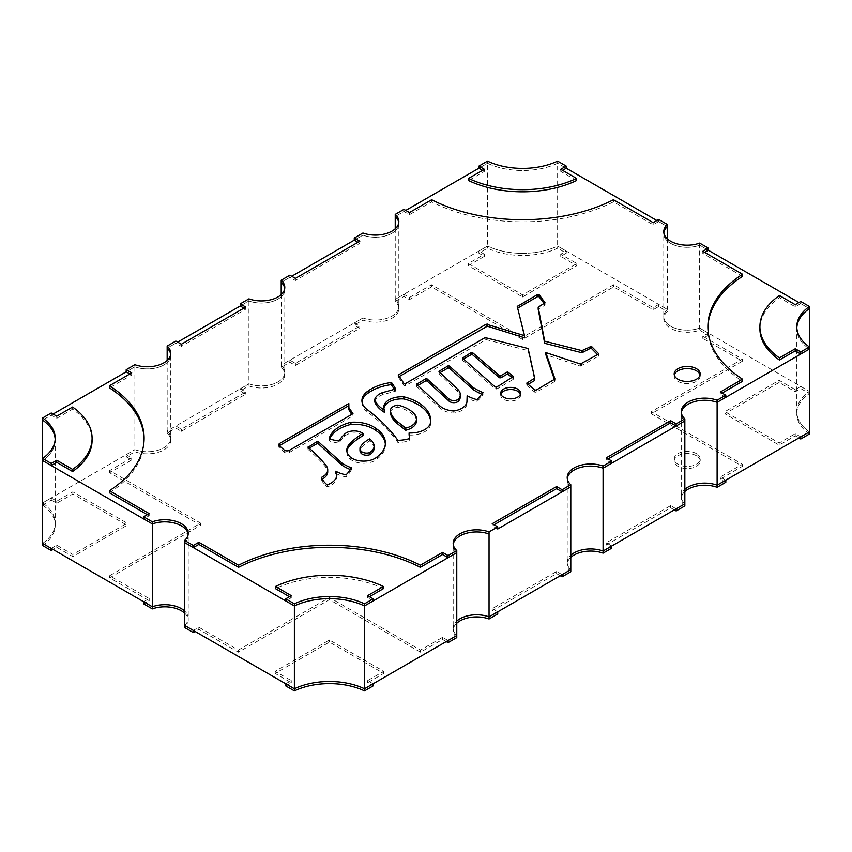 <?xml version="1.0" encoding="UTF-8"?>
<svg xmlns="http://www.w3.org/2000/svg" width="852" height="852" viewBox="0 0 852 852"><rect width="100%" height="100%" fill="white"/><g stroke="black" fill="none" stroke-linecap="round" stroke-linejoin="round"><path stroke-width="0.64" stroke-dasharray="4.26 3.19" d="M184.628 625.4A23.409 13.515 0 0 0 188.228 618.211A23.409 13.515 0 0 0 184.628 611.012A23.409 13.515 180 0 1 188.228 618.211A23.409 13.515 180 0 1 184.628 625.4M188.228 533.256L188.228 535.375A23.409 13.515 0 0 1 184.628 542.575A23.409 13.515 0 0 0 188.228 535.375A23.409 13.515 0 0 0 188.154 534.321A23.409 13.515 0 0 1 188.228 535.375L188.228 620.331A23.409 13.515 180 0 1 184.628 627.53M453.168 543.342L453.168 545.472A23.409 13.515 0 0 1 453.243 544.407A23.409 13.515 0 0 0 453.168 545.472A23.409 13.515 0 0 0 456.768 552.66A23.409 13.515 0 0 1 453.168 545.472L453.168 628.297A23.409 13.515 0 0 0 456.768 635.496A23.409 13.515 180 0 1 453.168 628.297A23.409 13.515 180 0 1 456.768 621.108A23.409 13.515 0 0 0 453.168 628.297L453.168 630.427A23.409 13.515 180 0 1 456.768 623.227M567.208 477.503L567.208 479.623A23.409 13.515 0 0 1 567.283 478.568A23.409 13.515 0 0 0 567.208 479.623A23.409 13.515 0 0 0 570.797 486.822A23.409 13.515 0 0 1 567.208 479.623L567.208 562.458A23.409 13.515 0 0 0 570.797 569.658A23.409 13.515 180 0 1 567.208 562.458A23.409 13.515 180 0 1 570.797 555.259A23.409 13.515 0 0 0 567.208 562.458L567.208 564.578A23.409 13.515 180 0 1 570.797 557.389M681.249 411.665L681.249 413.784A23.409 13.515 0 0 1 681.323 412.73A23.409 13.515 0 0 0 681.249 413.784A23.409 13.515 0 0 0 684.838 420.984A23.409 13.515 0 0 1 681.249 413.784L681.249 496.62A23.409 13.515 0 0 0 684.838 503.809A23.409 13.515 180 0 1 681.249 496.62A23.409 13.515 180 0 1 684.838 489.421A23.409 13.515 0 0 0 681.249 496.62L681.249 498.739A23.409 13.515 180 0 1 684.838 491.551M796.79 326.71L796.79 328.829A55.018 31.758 0 0 1 796.822 327.775A55.018 31.758 0 0 0 796.79 328.829A55.018 31.758 0 0 0 809.4 349.064A55.018 31.758 0 0 1 796.79 328.829L796.79 411.665A55.018 31.758 0 0 0 809.4 431.9A55.018 31.758 180 0 1 796.79 411.665A55.018 31.758 180 0 1 809.4 391.43A55.018 31.758 0 0 0 796.79 411.665L796.79 413.784A55.018 31.758 180 0 1 809.4 393.549L800.763 388.565L795.246 391.75L779.154 382.463L724.892 413.784L779.154 445.117L795.246 435.819L798.92 437.949M809.4 346.945L809.4 393.549M663.772 231.669L663.772 233.789A23.409 13.515 0 0 1 663.846 232.724A23.409 13.515 0 0 0 663.772 233.789A23.409 13.515 0 0 0 675.86 245.621A23.409 13.515 0 0 0 699.652 245.227L699.652 328.063L809.4 391.43L800.763 386.446L800.763 388.565M699.652 243.108L699.652 245.227L708.342 250.254L699.652 245.227A23.409 13.515 0 0 1 675.86 245.621A23.409 13.515 0 0 1 663.772 233.789L663.772 316.625A23.409 13.515 0 0 0 675.86 328.457A23.409 13.515 0 0 0 699.652 328.063L699.652 330.193A23.409 13.515 180 0 1 675.86 330.576A23.409 13.515 180 0 1 663.772 318.744A23.409 13.515 180 0 1 667.372 311.555L658.681 306.528L653.154 309.723L613.61 286.89L522.564 339.458L431.517 286.89L409.45 299.627L403.933 296.443L395.232 301.459A23.409 13.515 180 0 1 398.832 308.658A23.409 13.515 180 0 1 386.744 320.49A23.409 13.515 180 0 1 362.952 320.096L354.262 325.113L359.789 328.308L295.41 365.465L289.893 362.281L281.203 367.297A23.409 13.515 180 0 1 284.792 374.497A23.409 13.515 180 0 1 272.704 386.329A23.409 13.515 180 0 1 248.922 385.935L240.232 390.962L245.749 394.146L181.37 431.314L175.853 428.119L167.162 433.146A23.409 13.515 180 0 1 170.751 440.335A23.409 13.515 180 0 1 158.664 452.167A23.409 13.515 180 0 1 134.882 451.784L126.192 456.8L131.709 459.984L109.631 472.722L200.678 525.29L109.631 577.858L149.185 600.692L143.658 603.876M798.92 302.545L809.4 308.594L800.763 303.61L800.763 301.491M667.372 238.858L667.372 309.425A23.409 13.515 0 0 0 663.772 316.625A23.409 13.515 180 0 1 667.372 309.425L667.372 311.555M487.514 161.103L487.514 163.233L478.877 168.217L487.514 163.233A55.018 31.758 0 0 0 557.613 163.233L557.613 246.058L667.372 309.425L658.681 304.409L658.681 306.528M395.232 228.773L395.232 299.34L487.514 246.058L487.514 163.233A55.018 31.758 0 0 0 557.613 163.233L566.25 168.217L557.613 163.233L557.613 161.103M656.839 220.519L667.372 226.6L658.681 221.573L653.154 224.768L613.451 201.839L613.451 199.719M487.514 248.188L487.514 246.058L478.877 251.052L484.394 254.237L468.302 263.524L522.564 294.856L576.825 263.524L560.733 254.237L566.25 251.052L557.613 246.058A55.018 31.758 180 0 1 487.514 246.058A55.018 31.758 0 0 0 557.613 246.058L557.613 248.188A55.018 31.758 180 0 1 487.514 248.188L478.877 253.172L484.394 256.356L468.302 265.654L522.564 296.975L576.825 265.654L560.733 256.356L566.25 253.172L557.613 248.188M613.451 201.839A136.565 78.842 0 0 1 431.676 201.839L409.45 214.672L403.933 211.488L395.232 216.504L405.765 210.423M362.952 233.022L362.952 235.141L354.262 240.157L362.952 235.141A23.409 13.515 0 0 0 386.744 235.535A23.409 13.515 0 0 0 398.832 223.703A23.409 13.515 0 0 0 398.757 222.638A23.409 13.515 0 0 1 398.832 223.703L398.832 306.528A23.409 13.515 0 0 0 395.232 299.34L395.232 301.459M398.832 221.573L398.832 223.703A23.409 13.515 0 0 1 386.744 235.535A23.409 13.515 0 0 1 362.952 235.141L362.952 317.977A23.409 13.515 0 0 0 386.744 318.36A23.409 13.515 0 0 0 398.832 306.528A23.409 13.515 180 0 1 386.744 318.36A23.409 13.515 180 0 1 362.952 317.977L362.952 320.096M281.203 294.611L281.203 365.178L362.952 317.977L354.262 322.993L354.262 325.113M357.947 242.287L359.789 243.352L295.41 280.51L289.893 277.326L281.203 282.342L291.725 276.272M248.922 298.86L248.922 300.98L240.232 306.006L248.922 300.98A23.409 13.515 0 0 0 272.704 301.374A23.409 13.515 0 0 0 284.792 289.542A23.409 13.515 0 0 0 284.717 288.477A23.409 13.515 0 0 1 284.792 289.542L284.792 372.377A23.409 13.515 0 0 0 281.203 365.178L281.203 367.297M284.792 287.422L284.792 289.542A23.409 13.515 0 0 1 272.704 301.374A23.409 13.515 0 0 1 248.922 300.98L248.922 383.815A23.409 13.515 0 0 0 272.704 384.199A23.409 13.515 0 0 0 284.792 372.377A23.409 13.515 180 0 1 272.704 384.199A23.409 13.515 180 0 1 248.922 383.815L248.922 385.935M167.162 360.449L167.162 431.016L248.922 383.815L240.232 388.832L240.232 390.962M243.906 308.126L245.749 309.191L181.37 346.359L175.853 343.164L167.162 348.191L177.685 342.11M134.882 364.699L134.882 366.818L126.192 371.845L134.882 366.818A23.409 13.515 0 0 0 158.664 367.212A23.409 13.515 0 0 0 170.751 355.38A23.409 13.515 0 0 0 170.677 354.315A23.409 13.515 0 0 1 170.751 355.38L170.751 438.216A23.409 13.515 0 0 0 167.162 431.016L167.162 433.146M170.751 353.26L170.751 355.38A23.409 13.515 0 0 1 158.664 367.212A23.409 13.515 0 0 1 134.882 366.818L134.882 449.654A23.409 13.515 0 0 0 158.664 450.048A23.409 13.515 0 0 0 170.751 438.216A23.409 13.515 180 0 1 158.664 450.048A23.409 13.515 180 0 1 134.882 449.654L134.882 451.784M42.6 458.451L42.6 502.936L134.882 449.654L126.192 454.67L126.192 456.8M92.091 440.335A84.54 48.809 0 0 0 72.59 409.152L56.754 418.3L51.237 415.116L42.6 420.1L53.08 414.051M55.21 438.216L55.21 440.335A55.018 31.758 0 0 1 42.6 460.57A55.018 31.758 0 0 0 55.21 440.335A55.018 31.758 0 0 0 55.178 439.27A55.018 31.758 0 0 1 55.21 440.335L55.21 523.171A55.018 31.758 0 0 0 42.6 502.936L42.6 505.055A55.018 31.758 180 0 1 55.21 525.29A55.018 31.758 180 0 1 42.6 545.525M42.6 543.406A55.018 31.758 0 0 0 55.21 523.171A55.018 31.758 180 0 1 42.6 543.406M478.877 251.052L478.877 253.172M566.25 251.052L566.25 253.172M560.733 254.237L560.733 256.356M576.825 263.524L576.825 265.654M522.564 294.856L522.564 296.975M468.302 263.524L468.302 265.654M484.394 254.237L484.394 256.356M55.21 525.29L55.21 523.171A55.018 31.758 180 0 0 42.6 502.936L51.237 497.951L51.237 500.071L42.6 505.055M51.237 497.951L56.754 501.136L72.846 491.838L127.108 523.171L72.846 554.492L56.754 545.205L51.237 548.39M51.237 500.071L56.754 503.255L72.846 493.968L127.108 525.29L72.846 556.622L56.754 547.325L53.08 549.455M56.754 545.205L56.754 547.325M72.846 554.492L72.846 556.622M127.108 523.171L127.108 525.29M72.846 491.838L72.846 493.968M56.754 501.136L56.754 503.255M809.4 434.019A55.018 31.758 180 0 1 796.79 413.784M800.763 436.884L795.246 433.7L779.154 442.987L724.892 411.665L779.154 380.333L795.246 389.63L800.763 386.446M795.246 433.7L795.246 435.819M779.154 442.987L779.154 445.117M724.892 411.665L724.892 413.784M779.154 380.333L779.154 382.463M795.246 389.63L795.246 391.75M696.382 455.735A13.004 7.508 0 0 0 682.207 454.105A13.004 7.508 0 0 0 674.177 461.049A13.004 7.508 0 0 0 677.99 466.353A13.004 7.508 0 0 0 692.165 467.982A13.004 7.508 0 0 0 700.195 461.049A13.004 7.508 0 0 0 696.382 455.735M696.382 453.615A13.004 7.508 0 0 0 682.207 451.986A13.004 7.508 0 0 0 674.177 458.919A13.004 7.508 0 0 0 677.99 464.233A13.004 7.508 0 0 0 692.165 465.863A13.004 7.508 0 0 0 700.195 458.919A13.004 7.508 0 0 0 696.382 453.615M184.628 613.142A23.409 13.515 180 0 1 188.228 620.331M570.797 571.777A23.409 13.515 180 0 1 567.208 564.578M684.838 505.939A23.409 13.515 180 0 1 681.249 498.739M725.808 480.155L720.291 476.971L742.369 464.233L651.322 411.665L742.369 359.097L702.815 336.263L708.342 333.079L699.652 328.063A23.409 13.515 180 0 1 675.86 328.457A23.409 13.515 180 0 1 663.772 316.625L663.772 318.744M658.681 304.409L653.154 307.593L613.61 284.76L522.564 337.328L431.517 284.76L409.45 297.508L403.933 294.323L395.232 299.34A23.409 13.515 180 0 1 398.832 306.528L398.832 308.658M354.262 322.993L359.789 326.178L295.41 363.346L289.893 360.162L281.203 365.178A23.409 13.515 180 0 1 284.792 372.377L284.792 374.497M240.232 388.832L245.749 392.016L181.37 429.184L175.853 426L167.162 431.016A23.409 13.515 180 0 1 170.751 438.216L170.751 440.335M456.768 637.615A23.409 13.515 180 0 1 453.168 630.427M560.275 575.728L556.59 573.609L492.211 610.777L497.738 613.962M446.235 641.577L442.55 639.447L420.483 652.195L329.436 599.627L238.39 652.195L198.846 629.362L195.161 631.481M708.342 333.079L708.342 335.209L699.652 330.193M708.342 335.209L702.815 338.393L742.369 361.227L651.322 413.784L742.369 466.353L720.291 479.101L725.808 482.285M674.315 509.89L670.63 507.771L606.251 544.939L611.768 548.124M562.107 574.674L556.59 571.49L492.211 608.647L497.738 611.842M676.147 508.836L670.63 505.641L606.251 542.809L611.768 545.994M143.658 601.746L149.185 598.562L109.631 575.728L200.678 523.171L109.631 470.602L131.709 457.854L126.192 454.67M448.067 640.512L442.55 637.328L420.483 650.065L329.436 597.508L238.39 650.065L198.846 627.232L193.319 630.427M175.853 426L175.853 428.119M289.893 360.162L289.893 362.281M403.933 294.323L403.933 296.443M181.37 429.184L181.37 431.314M245.749 392.016L245.749 394.146M295.41 363.346L295.41 365.465M359.789 326.178L359.789 328.308M720.291 476.971L720.291 479.101M742.369 464.233L742.369 466.353M651.322 411.665L651.322 413.784M742.369 359.097L742.369 361.227M702.815 336.263L702.815 338.393M670.63 505.641L670.63 507.771M606.251 542.809L606.251 544.939M198.846 627.232L198.846 629.362M238.39 650.065L238.39 652.195M329.436 597.508L329.436 599.627M420.483 650.065L420.483 652.195M442.55 637.328L442.55 639.447M653.154 307.593L653.154 309.723M613.61 284.76L613.61 286.89M522.564 337.328L522.564 339.458M431.517 284.76L431.517 286.89M409.45 297.508L409.45 299.627M149.185 598.562L149.185 600.692M109.631 575.728L109.631 577.858M200.678 523.171L200.678 525.29M109.631 470.602L109.631 472.722M131.709 457.854L131.709 459.984M556.59 571.49L556.59 573.609M492.211 608.647L492.211 610.777M285.75 683.783L291.267 680.599L275.175 671.301L329.436 639.98L383.698 671.301L367.606 680.599L373.123 683.783M285.75 685.913L291.267 682.718L275.175 673.431L329.436 642.099L383.698 673.431L367.606 682.718L373.123 685.913M291.267 680.599L291.267 682.718M275.175 671.301L275.175 673.431M329.436 639.98L329.436 642.099M383.698 671.301L383.698 673.431M367.606 680.599L367.606 682.718M289.424 596.709L291.267 597.763L285.75 600.948M383.443 588.625A84.54 48.809 0 0 0 275.43 588.625M373.123 600.948L367.606 597.763L369.438 596.709M291.267 597.763L291.267 595.644M367.606 597.763L367.606 595.644M576.57 180.549L560.733 171.401L562.576 170.336M482.562 170.336L484.394 171.401L468.557 180.549M560.733 171.401L560.733 169.282M484.394 171.401L484.394 169.282M51.237 415.116L51.237 412.986M72.59 409.152L72.59 407.032M56.754 418.3L56.754 416.181M800.763 303.61L795.246 306.795L779.41 297.657A84.54 48.809 0 0 0 759.909 328.829M779.41 297.657L779.41 295.527M795.246 306.795L795.246 304.675M416.479 420.899A17.583 10.149 0 0 0 414.264 415.957A32.994 19.053 0 0 0 408.332 411.292A32.994 19.053 0 0 0 397.852 407.213A9.628 5.559 0 0 0 390.365 412.634M397.852 405.094L397.852 407.213M414.264 413.827L414.264 415.957M374.124 448.173A16.795 9.691 0 0 0 373.293 445.159A25.592 14.782 0 0 0 369.715 441.017A33.217 19.17 0 0 0 360.077 449.686A10.586 6.113 0 0 0 359.981 450.506M373.293 443.04L373.293 445.159M369.715 438.887L369.715 441.017M360.077 447.566L360.077 449.686M430.601 421.985L430.601 424.115A44.496 25.688 0 0 0 430.686 422.528A44.496 25.688 0 0 0 430.654 421.463M363.08 435.66A11.033 6.369 0 0 0 361.983 434.914A11.033 6.369 0 0 0 344.506 436.352A51.003 29.447 0 0 0 339.128 443.168A37.69 21.758 0 0 1 329.16 440.899A35.986 20.778 0 0 1 329.745 438.972M344.506 434.222L344.506 436.352M500.88 394.199A9.915 5.73 0 0 0 500.71 395.253A9.915 5.73 0 0 0 503.617 399.3A9.915 5.73 0 0 0 514.427 400.546A9.915 5.73 0 0 0 520.54 395.253A9.915 5.73 0 0 0 520.37 394.199M674.315 375.029A13.004 7.508 0 0 0 674.177 376.083A13.004 7.508 0 0 0 677.99 381.398A13.004 7.508 0 0 0 692.165 383.027A13.004 7.508 0 0 0 700.195 376.083A13.004 7.508 0 0 0 700.056 375.029M544.779 303.152L544.779 305.272L538.187 309.244M544.779 305.272L544.119 303.536M517.515 307.583L517.654 308.147M517.515 308.232L524.534 337.765M398.321 375.764L398.321 377.053L398.97 376.669M398.321 377.053L403.901 385.594L405.382 385.754L486.172 339.597L528.133 350.63L534.683 380.205M527.037 383.538L527.037 384.902L528.006 384.348M527.037 384.902L526.93 385.573L534.758 392.144L536.153 392.218L554.705 381.504L554.439 379.534M580.382 364.017L580.382 366.136L545.844 354.698M580.382 366.136L598.37 356.296L597.529 354.656M462.657 358.213L462.657 359.565L463.584 359.033M462.657 359.565L462.529 360.226L495.001 388.906L496.279 389.044A23.206 13.398 0 0 0 499.804 387.319L513.362 379.257L512.361 377.724M284.163 449.994L284.163 452.124A3.387 1.949 0 0 0 289.392 452.444L352.984 415.797L351.684 414.423M279.371 447.875L279.371 445.756A3.387 1.949 0 0 0 278.817 446.81A3.387 1.949 0 0 0 279.371 447.875L284.163 452.124M725.808 397.33L720.291 394.146L722.134 393.081M611.768 463.168L606.251 459.984L608.094 458.919M497.738 529.007L492.211 525.822L494.053 524.757M147.343 514.672L149.185 515.737L143.658 518.921M109.471 492.807A136.565 78.842 0 0 0 144.116 440.335A136.565 78.842 0 0 0 144.105 439.27M129.866 373.964L131.709 375.029L109.471 387.862M742.529 276.357L702.815 253.438L704.657 252.373M707.895 327.775A136.565 78.842 0 0 0 707.884 328.829A136.565 78.842 0 0 0 742.529 381.302M346.902 451.23A22.227 12.833 0 0 0 346.817 452.284A22.227 12.833 0 0 0 350.225 459.111A16.092 9.287 0 0 0 377.383 458.759A38.617 22.29 0 0 0 385.381 445.17A38.617 22.29 0 0 0 385.338 444.105M394.657 389.407L395.69 391.1L382.41 394.774A17.391 10.043 0 0 0 374.699 401.761M361.983 401.686A25.613 14.793 0 0 0 361.919 402.751A25.613 14.793 0 0 0 366.296 411.015A232.489 134.233 0 0 1 397.884 442.497A28.382 16.38 0 0 0 409.141 440.846A34.037 19.649 0 0 0 409.482 438.045A34.037 19.649 0 0 0 409.439 436.98M409.088 435.063A19.979 11.534 0 0 0 430.601 424.115M383.89 408.236A18.041 10.416 0 0 0 383.794 409.301A18.041 10.416 0 0 0 384.657 412.474M308.179 447.385L308.179 448.748L309.138 448.195M308.179 448.748L308.073 449.419A207.206 119.631 0 0 1 325.943 467.492A17.072 9.862 0 0 1 327.722 471.87M321.417 477.397L321.417 479.516A17.072 9.862 0 0 0 322.248 479.112M321.417 479.516A38.031 21.96 0 0 0 327.179 487.003A20.523 11.843 0 0 0 336.828 476.96A20.523 11.843 0 0 0 336.742 475.895M335.826 473.318A23.931 13.813 0 0 0 346.104 476.918A59.768 34.506 0 0 0 351.386 469.931A41.748 24.101 0 0 1 350.364 469.537M439.195 371.76L439.195 373.112L440.079 372.601M439.195 373.112L439.057 373.762L457.354 391.143A17.391 10.043 0 0 1 460.293 396.723M416.916 384.625L416.916 385.977L417.81 385.455M416.916 385.977L416.788 386.627L439.77 407.927A18.574 10.725 0 0 0 453.807 413.103A17.604 10.16 0 0 0 466.971 403.273A17.604 10.16 0 0 0 466.971 403.092L467.141 397.884A36.391 21.012 0 0 0 477.024 401.793L482.999 394.742A64.699 37.35 0 0 1 481.678 394.167M175.853 343.164L175.853 341.045M289.893 277.326L289.893 275.207M403.933 211.488L403.933 209.368M658.681 221.573L658.681 219.454M492.211 525.822L492.211 523.692M606.251 459.984L606.251 457.854M359.789 243.352L359.789 241.222M295.41 280.51L295.41 278.391M245.749 309.191L245.749 307.061M181.37 346.359L181.37 344.229M131.709 375.029L131.709 372.899M149.185 515.737L149.185 513.607M653.154 224.768L653.154 222.638M431.676 201.839L431.676 199.719M409.45 214.672L409.45 212.553M720.291 394.146L720.291 392.016M702.815 253.438L702.815 251.308M352.984 413.678L352.984 415.797M554.961 379.108L554.961 381.036M528.133 348.511L528.133 350.63M329.16 438.78L329.16 440.899M339.128 441.038L339.128 443.168M377.383 456.64L377.383 458.759M350.225 456.991L350.225 459.111M382.41 392.655L382.41 394.774M409.141 438.716L409.141 440.846M397.884 440.367L397.884 442.497M366.296 408.896L366.296 411.015M395.69 388.981L395.69 391.1M394.359 389.534L394.359 391.664M351.386 467.801L351.386 469.931M346.104 474.798L346.104 476.918M327.179 484.884L327.179 487.003M325.943 465.373L325.943 467.492M482.999 392.612L482.999 394.742M477.024 399.673L477.024 401.793M467.141 395.765L467.141 397.884M466.971 401.324L466.971 403.092M453.807 410.983L453.807 413.103M439.77 405.797L439.77 407.927M457.354 389.013L457.354 391.143M289.392 450.314L289.392 452.444M513.447 377.074L513.447 378.586M513.362 377.138L513.362 379.257M499.804 385.189L499.804 387.319M496.279 386.925L496.279 389.044M495.001 386.776L495.001 388.906M462.529 358.106L462.529 360.226M598.519 354.059L598.519 355.667M598.37 354.176L598.37 356.296M581.479 363.932L581.479 366.051M554.705 379.385L554.705 381.504M536.153 390.099L536.153 392.218M534.758 390.024L534.758 392.144M526.93 383.453L526.93 385.573M486.172 337.477L486.172 339.597M485.15 337.584L485.15 339.703M405.382 383.634L405.382 385.754M403.901 383.464L403.901 385.594M398.118 375.498L398.118 377.617M517.26 306.55L517.26 308.68M544.971 302.982L544.971 304.697M538.453 306.805L538.453 308.935M308.073 447.3L308.073 449.419M416.788 384.497L416.788 386.627M439.057 371.632L439.057 373.762M674.177 458.919L674.177 461.049M700.195 458.919L700.195 461.049M430.686 420.409L430.686 422.528M500.71 393.134L500.71 395.253M674.177 376.083L674.177 373.964M700.195 376.083L700.195 373.964M144.116 440.335L144.116 438.216M707.884 328.829L707.884 326.71M520.54 393.134L520.54 395.253M278.817 444.68L278.817 446.81M513.618 376.765L513.618 378.895M462.391 357.819L462.391 359.938M598.636 353.804L598.636 355.923M554.971 379.012L554.971 381.132M526.77 383.155L526.77 385.274M398.054 375.295L398.054 377.415M517.249 306.475L517.249 308.605M545.046 302.779L545.046 304.899M385.381 443.04L385.381 445.17M346.817 450.165L346.817 452.284M383.794 407.171L383.794 409.301M409.482 435.915L409.482 438.045M361.919 400.621L361.919 402.751M336.828 474.83L336.828 476.96M307.913 447.002L307.913 449.121M466.971 401.143L466.971 403.273M416.649 384.22L416.649 386.35M438.929 371.365L438.929 373.485"/><path stroke-width="1.28" d="M798.92 437.949L800.763 439.014L800.763 436.884L809.4 431.9L809.4 349.064L800.763 354.049L795.246 350.864L779.41 360.013A84.54 48.809 0 0 1 759.909 328.829L759.909 326.71A84.54 48.809 0 0 1 779.41 295.527L795.246 304.675L800.763 301.491L809.4 306.475L809.4 349.064L717.118 402.346L725.808 397.33L725.808 395.2L717.118 400.216A23.409 13.515 0 0 0 693.336 399.833A23.409 13.515 0 0 0 681.249 411.665A23.409 13.515 0 0 0 684.838 418.854L684.838 420.984L603.078 468.185L611.768 463.168L611.768 461.038L603.078 466.065A23.409 13.515 0 0 0 579.296 465.671A23.409 13.515 0 0 0 567.208 477.503A23.409 13.515 0 0 0 570.797 484.703L570.797 486.822L497.738 529.007L497.738 526.887L489.048 531.904A23.409 13.515 0 0 0 465.256 531.51A23.409 13.515 0 0 0 453.168 543.342A23.409 13.515 0 0 0 456.768 550.541L456.768 552.66L364.486 605.942A55.018 31.758 0 0 0 294.387 605.942L184.628 542.575L184.628 627.53L193.319 632.546L195.161 631.481M152.348 608.892L143.658 603.876L143.658 601.746L152.348 606.773A23.409 13.515 180 0 1 181.37 608.647A23.409 13.515 180 0 1 184.628 611.012A23.409 13.515 0 0 0 181.37 608.647A23.409 13.515 0 0 0 152.348 606.773L42.6 543.406L51.237 548.39L51.237 550.509L42.6 545.525L42.6 460.57L152.348 523.937L152.348 608.892A23.409 13.515 180 0 1 181.37 610.777A23.409 13.515 180 0 1 184.628 613.142M364.486 603.812A55.018 31.758 0 0 0 294.387 603.812L294.387 605.942A55.018 31.758 0 0 1 364.486 605.942L373.123 600.948L373.123 598.828L364.486 603.812L364.486 688.767L456.768 635.496L456.768 637.615L448.067 642.632L448.067 640.512L456.768 635.496L456.768 552.66L448.067 557.677L442.55 554.492L420.324 567.326A136.565 78.842 0 0 0 238.549 567.326L198.846 544.407L193.319 547.591L193.319 545.472L184.628 540.445A23.409 13.515 0 0 0 188.228 533.256A23.409 13.515 0 0 0 181.37 523.692A23.409 13.515 0 0 0 152.348 521.807L152.348 523.937A23.409 13.515 0 0 1 181.37 525.822A23.409 13.515 0 0 1 188.154 534.321A23.409 13.515 0 0 0 181.37 525.822A23.409 13.515 0 0 0 152.348 523.937L143.658 518.921L143.658 516.791L149.185 513.607L109.471 490.688A136.565 78.842 0 0 0 144.116 438.216A136.565 78.842 0 0 0 109.471 385.732L131.709 372.899L126.192 369.715L134.882 364.699A23.409 13.515 0 0 0 158.664 365.093A23.409 13.515 0 0 0 170.751 353.26A23.409 13.515 0 0 0 167.162 346.061L175.853 341.045L181.37 344.229L245.749 307.061L240.232 303.876L248.922 298.86A23.409 13.515 0 0 0 272.704 299.244A23.409 13.515 0 0 0 284.792 287.422A23.409 13.515 0 0 0 281.203 280.223L289.893 275.207L295.41 278.391L359.789 241.222L354.262 238.038L362.952 233.022A23.409 13.515 0 0 0 386.744 233.405A23.409 13.515 0 0 0 398.832 221.573A23.409 13.515 0 0 0 395.232 214.385L403.933 209.368L409.45 212.553L431.676 199.719A136.565 78.842 0 0 0 613.451 199.719L653.154 222.638L658.681 219.454L667.372 224.47A23.409 13.515 0 0 0 663.772 231.669A23.409 13.515 0 0 0 675.86 243.502A23.409 13.515 0 0 0 699.652 243.108L708.342 248.124L702.815 251.308L742.529 274.238A136.565 78.842 0 0 0 707.884 326.71A136.565 78.842 0 0 0 742.529 379.183L720.291 392.016L725.808 395.2M373.123 598.828L367.606 595.644L383.443 586.495A84.54 48.809 0 0 0 275.43 586.495L291.267 595.644L285.75 598.828L285.75 600.948L294.387 605.942L294.387 688.767L184.628 625.4L193.319 630.427L193.319 632.546M294.387 690.897L285.75 685.913L285.75 683.783L294.387 688.767A55.018 31.758 180 0 1 364.486 688.767A55.018 31.758 0 0 0 294.387 688.767L294.387 690.897A55.018 31.758 180 0 1 364.486 690.897L373.123 685.913L373.123 683.783L364.486 688.767L364.486 690.897M489.048 531.904L489.048 534.023A23.409 13.515 0 0 0 453.243 544.407A23.409 13.515 0 0 1 489.048 534.023L489.048 616.859A23.409 13.515 0 0 0 456.768 621.108A23.409 13.515 180 0 1 489.048 616.859L489.048 618.978L497.738 613.962L497.738 611.842L489.048 616.859L570.797 569.658L570.797 571.777L562.107 576.793L560.275 575.728M494.053 524.757L556.59 488.654L562.107 491.838L570.797 486.822L570.797 569.658L562.107 574.674L562.107 576.793M603.078 466.065L603.078 468.185A23.409 13.515 0 0 0 567.283 478.568A23.409 13.515 0 0 1 603.078 468.185L603.078 551.02A23.409 13.515 0 0 0 570.797 555.259A23.409 13.515 180 0 1 603.078 551.02L603.078 553.14L611.768 548.124L611.768 545.994L603.078 551.02L684.838 503.809L684.838 505.939L676.147 510.955L674.315 509.89M608.094 458.919L670.63 422.816L676.147 426L684.838 420.984L684.838 503.809L676.147 508.836L676.147 510.955M717.118 400.216L717.118 402.346A23.409 13.515 0 0 0 681.323 412.73A23.409 13.515 0 0 1 717.118 402.346L717.118 485.182A23.409 13.515 0 0 0 684.838 489.421A23.409 13.515 180 0 1 717.118 485.182L717.118 487.301L725.808 482.285L725.808 480.155L717.118 485.182L809.4 431.9L809.4 434.019L800.763 439.014M809.4 308.594A55.018 31.758 0 0 0 796.822 327.775A55.018 31.758 0 0 1 809.4 308.594M704.657 252.373L708.342 250.254L798.92 302.545M667.372 224.47L667.372 226.6A23.409 13.515 0 0 0 663.846 232.724A23.409 13.515 0 0 1 667.372 226.6L667.372 238.858M562.576 170.336L566.25 168.217L656.839 220.519M395.232 214.385L395.232 216.504A23.409 13.515 0 0 1 398.757 222.638A23.409 13.515 0 0 0 395.232 216.504L395.232 228.773M405.765 210.423L478.877 168.217L482.562 170.336M281.203 280.223L281.203 282.342A23.409 13.515 0 0 1 284.717 288.477A23.409 13.515 0 0 0 281.203 282.342L281.203 294.611M291.725 276.272L354.262 240.157L357.947 242.287M167.162 346.061L167.162 348.191A23.409 13.515 0 0 1 170.677 354.315A23.409 13.515 0 0 0 167.162 348.191L167.162 360.449M177.685 342.11L240.232 306.006L243.906 308.126M42.6 420.1L42.6 458.451A55.018 31.758 0 0 0 55.21 438.216A55.018 31.758 0 0 0 42.6 417.981L42.6 420.1A55.018 31.758 0 0 1 55.178 439.27A55.018 31.758 0 0 0 42.6 420.1M53.08 414.051L126.192 371.845L129.866 373.964M53.08 549.455L51.237 550.509M570.797 557.389A23.409 13.515 180 0 1 603.078 553.14M684.838 491.551A23.409 13.515 180 0 1 717.118 487.301M456.768 623.227A23.409 13.515 180 0 1 489.048 618.978M448.067 642.632L446.235 641.577M294.387 603.812L285.75 598.828M275.43 586.495L275.43 588.625L289.424 596.709M369.438 596.709L383.443 588.625L383.443 586.495M487.514 161.103A55.018 31.758 0 0 0 557.613 161.103L566.25 166.087L560.733 169.282L576.57 178.419A84.54 48.809 0 0 1 468.557 178.419L484.394 169.282L478.877 166.087L487.514 161.103M468.557 178.419L468.557 180.549A84.54 48.809 0 0 0 576.57 180.549L576.57 178.419M478.877 168.217L478.877 166.087M566.25 168.217L566.25 166.087M51.237 465.554L51.237 463.435L42.6 458.451L42.6 460.57L51.237 465.554L56.754 462.37L72.59 471.518A84.54 48.809 0 0 0 92.091 440.335L92.091 438.216A84.54 48.809 0 0 0 72.59 407.032L56.754 416.181L51.237 412.986L42.6 417.981M51.237 463.435L56.754 460.25L72.59 469.388A84.54 48.809 0 0 0 92.091 438.216M72.59 471.518L72.59 469.388M56.754 462.37L56.754 460.25M809.4 306.475A55.018 31.758 0 0 0 796.79 326.71A55.018 31.758 0 0 0 809.4 346.945L800.763 351.929L800.763 354.049M759.909 326.71A84.54 48.809 0 0 0 779.41 357.893L795.246 348.745L800.763 351.929M779.41 360.013L779.41 357.893M795.246 350.864L795.246 348.745M408.332 409.162A32.994 19.053 0 0 0 397.852 405.094A9.628 5.559 0 0 0 390.365 410.515A9.628 5.559 0 0 0 390.599 411.74L390.599 413.859A37.563 21.683 0 0 0 397.053 423.412L405.69 430.26A17.583 10.149 0 0 0 416.479 420.899L416.479 418.769A17.583 10.149 0 0 0 414.264 413.827A32.994 19.053 0 0 0 408.332 409.162M390.365 410.515L390.365 412.634A9.628 5.559 0 0 0 390.599 413.859M405.69 430.26L405.69 428.13L397.053 421.293L397.053 423.412M405.69 428.13A17.583 10.149 0 0 0 416.479 418.769M390.599 411.74A37.563 21.683 0 0 0 397.053 421.293M361.376 453.541A6.209 3.589 0 0 0 369.651 454.766A16.795 9.691 0 0 0 374.124 448.173L374.124 446.054A16.795 9.691 0 0 0 373.293 443.04A25.592 14.782 0 0 0 369.715 438.887A33.217 19.17 0 0 0 360.077 447.566A10.586 6.113 0 0 0 359.981 448.386A10.586 6.113 0 0 0 361.376 451.422L361.376 453.541A10.586 6.113 0 0 1 359.981 450.506L359.981 448.386M361.376 451.422A6.209 3.589 0 0 0 369.651 452.636L369.651 454.766M369.651 452.636A16.795 9.691 0 0 0 374.124 446.054M427.086 378.884L448.759 398.725A5.644 3.259 0 0 0 458.28 399.3A17.391 10.043 0 0 0 460.293 394.604A17.391 10.043 0 0 0 457.354 389.013L438.929 371.365L447.971 365.923L449.387 366.009L473.009 387.426A64.699 37.35 0 0 0 482.999 392.612L477.024 399.673A36.391 21.012 0 0 1 467.141 395.765L466.971 400.972A17.604 10.16 0 0 1 466.971 401.143A17.604 10.16 0 0 1 453.807 410.983A18.574 10.725 0 0 1 439.77 405.797L416.649 384.22L425.68 378.789L427.086 378.884L427.086 381.004L425.68 380.919L417.81 385.455M449.387 366.009L449.387 368.139L447.971 368.043L440.079 372.601M318.328 441.677L341.822 462.945A41.748 24.101 0 0 0 351.386 467.801A59.768 34.506 0 0 1 346.104 474.798A23.931 13.813 0 0 1 335.826 471.188A20.523 11.843 0 0 1 336.828 474.83A20.523 11.843 0 0 1 327.179 484.884A38.031 21.96 0 0 1 321.417 477.397A17.072 9.862 0 0 0 327.722 469.75A17.072 9.862 0 0 0 325.943 465.373A207.206 119.631 0 0 0 308.073 447.3L316.912 441.592L318.328 441.677L318.328 443.796L316.912 443.711L309.138 448.195M430.654 421.463A44.496 25.688 0 0 0 417.65 404.359A44.496 25.688 0 0 0 403.827 398.938A18.041 10.416 0 0 0 383.89 408.236M374.699 399.641A17.391 10.043 0 0 1 382.41 392.655L395.69 388.981L392.176 383.23L390.993 382.537A41.567 23.994 0 0 0 368.17 390.94A25.613 14.793 0 0 0 361.919 400.621A25.613 14.793 0 0 0 366.296 408.896A232.489 134.233 0 0 1 397.884 440.367A28.382 16.38 0 0 0 409.141 438.716A34.037 19.649 0 0 0 409.482 435.915A34.037 19.649 0 0 0 409.088 432.944A19.979 11.534 0 0 0 430.601 421.985A44.496 25.688 0 0 0 430.686 420.409A44.496 25.688 0 0 0 417.65 402.24A44.496 25.688 0 0 0 403.827 396.819A18.041 10.416 0 0 0 383.794 407.171A18.041 10.416 0 0 0 384.657 410.344L384.657 412.474A37.989 21.928 0 0 1 374.699 401.761L374.699 399.641A37.989 21.928 0 0 0 384.657 410.344M385.338 444.105A38.617 22.29 0 0 0 375.956 430.569L375.956 428.45A38.617 22.29 0 0 1 385.381 443.04A38.617 22.29 0 0 1 377.383 456.64A16.092 9.287 0 0 1 350.225 456.991A22.227 12.833 0 0 1 346.817 450.165A22.227 12.833 0 0 1 349.682 443.86A72.601 41.918 0 0 1 363.08 433.53A11.033 6.369 0 0 0 361.983 432.795A11.033 6.369 0 0 0 344.506 434.222A51.003 29.447 0 0 0 339.128 441.038A37.69 21.758 0 0 1 329.16 438.78A35.986 20.778 0 0 1 350.928 422.283L350.928 424.413A35.986 20.778 0 0 0 329.745 438.972M375.956 430.569A27.136 15.666 0 0 0 373.421 428.875A27.136 15.666 0 0 0 350.928 424.413M375.956 428.45A27.136 15.666 0 0 0 373.421 426.756A27.136 15.666 0 0 0 350.928 422.283M539.103 294.664L545.046 302.779L538.187 307.178L544.684 341.173L581.916 350.619L591.416 346.349L598.519 353.537L598.37 354.176L580.382 364.017L545.844 352.579L554.971 379.012L536.153 390.099L534.758 390.024L526.77 383.155L534.683 378.15L528.133 348.511L485.15 337.584L405.382 383.634L403.901 383.464L398.321 374.923L486.236 324.165L524.534 335.645L517.249 306.475L537.623 294.494L539.103 294.664L539.103 296.784L537.623 296.624L517.654 308.147M591.565 346.466L591.565 348.585L590.127 348.479L581.916 352.749L544.684 343.303L538.187 309.244M472.53 352.622L499.41 375.625L500.816 375.7L507.568 371.802L513.447 376.456L499.804 385.189A23.206 13.398 0 0 1 496.279 386.925L495.001 386.776L462.529 358.106L471.135 352.547L472.53 352.622L472.53 354.752L471.135 354.677L463.584 359.033M520.37 394.199A9.915 5.73 0 0 0 517.643 391.206A9.915 5.73 0 0 0 507.707 389.79A9.915 5.73 0 0 0 500.88 394.199M517.643 389.087A9.915 5.73 0 0 0 506.833 387.841A9.915 5.73 0 0 0 500.71 393.134A9.915 5.73 0 0 0 503.617 397.181A9.915 5.73 0 0 0 514.427 398.416A9.915 5.73 0 0 0 520.54 393.134A9.915 5.73 0 0 0 517.643 389.087M696.382 368.66A13.004 7.508 0 0 0 682.207 367.031A13.004 7.508 0 0 0 674.177 373.964A13.004 7.508 0 0 0 677.99 379.278A13.004 7.508 0 0 0 692.165 380.897A13.004 7.508 0 0 0 700.195 373.964A13.004 7.508 0 0 0 696.382 368.66M700.056 375.029A13.004 7.508 0 0 0 696.382 370.78A13.004 7.508 0 0 0 683.07 368.969A13.004 7.508 0 0 0 674.315 375.029M184.628 540.445L184.628 542.575L193.319 547.591M352.984 413.678L289.392 450.314A3.387 1.949 0 0 1 284.163 449.994L279.371 445.756A3.387 1.949 0 0 1 278.817 444.68A3.387 1.949 0 0 1 279.807 443.306L348.83 403.539L348.894 407.65L352.984 413.678M152.348 521.807L143.658 516.791M193.319 545.472L198.846 542.277L238.549 565.206A136.565 78.842 0 0 1 420.324 565.206L442.55 552.373L448.067 555.557L456.768 550.541M497.738 526.887L492.211 523.692L556.59 486.535L562.107 489.719L570.797 484.703M611.768 461.038L606.251 457.854L670.63 420.686L676.147 423.881L684.838 418.854M539.103 296.784L544.119 303.536M487.312 324.069L487.312 326.199L524.534 337.765L524.534 335.645M487.312 326.199L398.97 376.669M528.006 384.348L534.417 380.642L534.683 378.213M545.844 352.579L545.844 354.698L554.439 379.534M591.565 348.585L597.529 354.656M472.53 354.752L499.41 377.745L500.816 377.83L507.568 373.921L512.361 377.724M279.807 443.306L279.807 445.426L348.83 405.658L348.894 409.769L351.684 414.423M109.471 490.688L109.471 492.807L147.343 514.672M144.105 439.27A136.565 78.842 0 0 0 109.471 387.862L109.471 385.732M742.529 274.238L742.529 276.357A136.565 78.842 0 0 0 707.895 327.775M722.134 393.081L742.529 381.302L742.529 379.183M363.08 433.53L363.08 435.66A72.601 41.918 0 0 0 349.682 445.99A22.227 12.833 0 0 0 346.902 451.23M390.993 382.537L390.993 384.667L394.657 389.407M390.993 384.667A41.567 23.994 0 0 0 368.17 393.06A25.613 14.793 0 0 0 361.983 401.686M409.439 436.98A34.037 19.649 0 0 0 409.088 435.063L409.088 432.944M322.248 479.112A17.072 9.862 0 0 0 327.722 471.87L327.722 469.75M336.742 475.895A20.523 11.843 0 0 0 335.826 473.318L335.826 471.188M318.328 443.796L341.822 465.075A41.748 24.101 0 0 0 350.364 469.537M427.086 381.004L448.759 400.845A5.644 3.259 0 0 0 458.28 401.42A17.391 10.043 0 0 0 460.293 396.723L460.293 394.604M449.387 368.139L473.009 389.545A64.699 37.35 0 0 0 481.678 394.167M126.192 371.845L126.192 369.715M240.232 306.006L240.232 303.876M354.262 240.157L354.262 238.038M708.342 250.254L708.342 248.124M676.147 426L676.147 423.881M562.107 491.838L562.107 489.719M448.067 557.677L448.067 555.557M556.59 488.654L556.59 486.535M670.63 422.816L670.63 420.686M198.846 544.407L198.846 542.277M238.549 567.326L238.549 565.206M420.324 567.326L420.324 565.206M442.55 554.492L442.55 552.373M351.13 411.729L351.13 413.848M348.894 407.65L348.894 409.769M348.83 403.539L348.83 405.658M507.568 371.802L507.568 373.921M544.684 341.173L544.684 343.303M349.682 443.86L349.682 445.99M403.827 396.819L403.827 398.938M368.17 390.94L368.17 393.06M392.176 383.23L392.176 385.36M341.822 462.945L341.822 465.075M473.009 387.426L473.009 389.545M448.759 398.725L448.759 400.845M458.28 399.3L458.28 401.42M462.657 357.446L462.657 358.213M471.135 352.547L471.135 354.677M499.41 375.625L499.41 377.745M500.816 375.7L500.816 377.83M513.447 376.456L513.447 377.074M581.916 350.619L581.916 352.749M582.928 350.513L582.928 352.632M590.127 346.349L590.127 348.479M527.037 382.782L527.037 383.538M534.417 378.522L534.417 380.642M398.321 374.923L398.321 375.764M486.236 324.165L486.236 326.284M517.515 306.102L517.515 307.583M537.623 294.494L537.623 296.624M538.187 307.231L538.187 309.361M308.179 446.629L308.179 447.385M316.912 441.592L316.912 443.711M439.195 370.993L439.195 371.76M447.971 365.923L447.971 368.043M416.916 383.847L416.916 384.625M425.68 378.789L425.68 380.919M534.683 378.15L534.683 380.269M538.187 307.178L538.187 309.297"/></g></svg>
